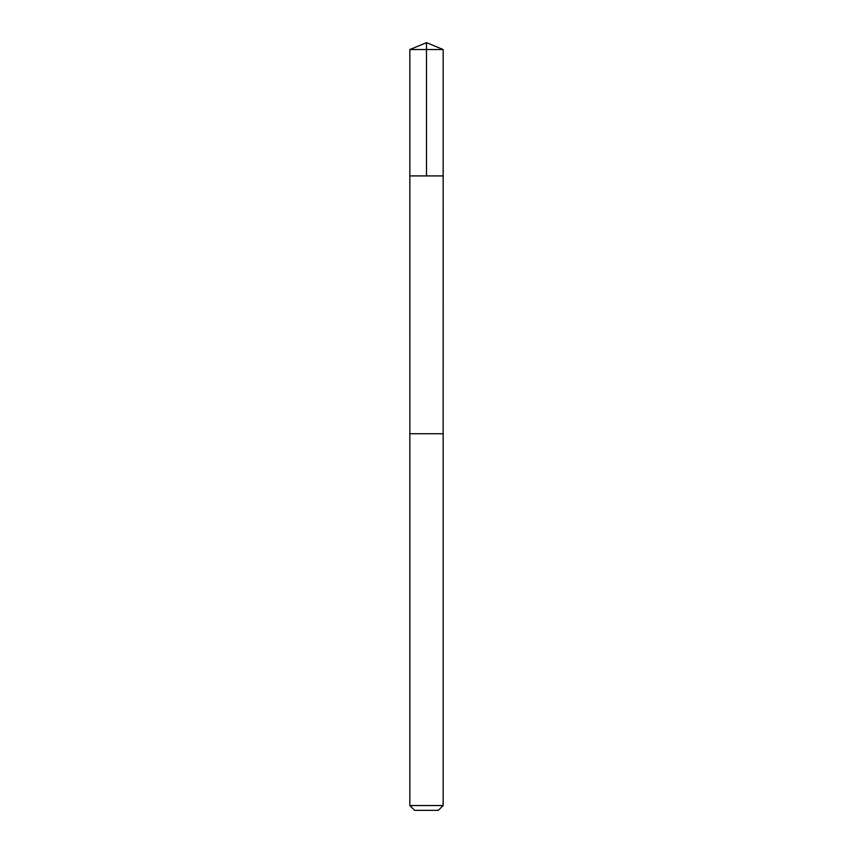 <?xml version="1.0" encoding="UTF-8"?>
<svg xmlns="http://www.w3.org/2000/svg" width="853" height="853" viewBox="0 0 853 853"><rect width="100%" height="100%" fill="white"/><g stroke="black" fill="none" stroke-linecap="round" stroke-linejoin="round"><path stroke-width="1.28" d="M409.845 175.91L443.155 175.91L443.155 49.549L409.845 49.549L409.845 175.91L443.155 175.91L443.144 433.74L409.856 433.74L409.845 175.91M431.959 433.74L409.845 433.74L409.845 805.541L443.155 805.541L443.155 433.74L431.959 433.74M443.155 805.541L438.346 810.35L414.654 810.35L409.845 805.541M426.5 175.91L426.5 42.65L409.845 49.549M426.5 42.65L443.155 49.549"/></g></svg>
